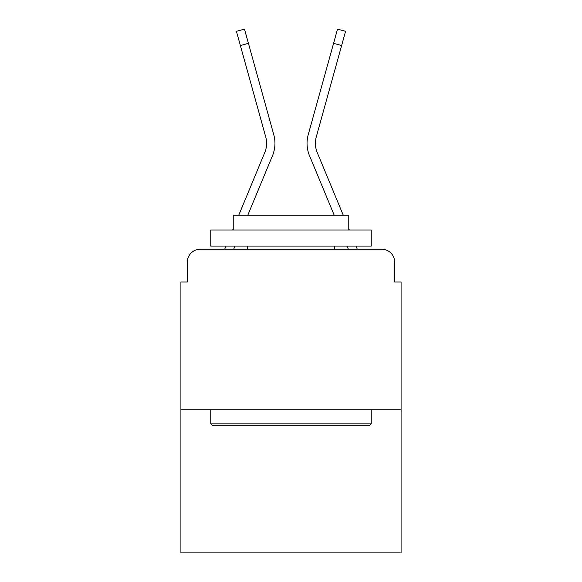 <?xml version="1.0" encoding="UTF-8"?>
<svg xmlns="http://www.w3.org/2000/svg" width="582" height="582" viewBox="0 0 582 582"><rect width="100%" height="100%" fill="white"/><g stroke="black" fill="none" stroke-linecap="round" stroke-linejoin="round"><path stroke-width="0.87" d="M187.331 262.111L187.331 282.015L187.331 262.111A12.84 12.84 0 0 1 200.172 249.278L224.725 249.278A40.442 40.442 0 0 1 225.721 246.615L225.954 246.07M401.085 409.757L180.915 409.757L180.915 552.9L401.085 552.9L401.085 282.015L394.669 282.015L394.669 262.111A12.84 12.84 0 0 0 381.828 249.278L200.172 249.278M180.915 409.757L180.915 282.015L187.331 282.015M234.99 246.07L233.658 249.278L234.99 246.07L233.658 249.278L234.99 246.07L233.658 249.278L234.99 246.07L233.658 249.278L234.99 246.07L233.658 249.278L234.99 246.07L233.658 249.278L234.99 246.07L233.658 249.278L234.99 246.07L233.658 249.278L234.99 246.07L233.658 249.278L234.99 246.07L233.658 249.278L234.99 246.07L233.658 249.278L234.99 246.07L233.658 249.278L234.99 246.07L233.658 249.278L240.933 249.278M341.067 249.278L348.342 249.278L347.01 246.07M356.046 246.07L356.279 246.615A40.442 40.442 0 0 1 357.275 249.278L381.828 249.278M394.669 282.015L394.669 262.111M247.772 215.253L272.5 155.663A32.097 32.097 0 0 0 273.787 134.784L248.427 43.33L240.381 45.556L236.438 31.333L244.476 29.1L248.427 43.33M334.228 215.253L309.5 155.663A32.097 32.097 0 0 1 308.213 134.784L337.524 29.1L345.562 31.333L341.619 45.556L333.573 43.33M238.736 215.253L264.795 152.462A23.753 23.753 0 0 0 265.741 137.01L240.381 45.556M264.795 152.462A23.753 23.753 0 0 0 265.741 137.01A23.753 23.753 0 0 1 264.795 152.462A23.753 23.753 0 0 0 265.741 137.01A23.753 23.753 0 0 1 264.795 152.462A23.753 23.753 0 0 0 265.741 137.01A23.753 23.753 0 0 1 264.795 152.462A23.753 23.753 0 0 0 265.741 137.01A23.753 23.753 0 0 1 264.795 152.462A23.753 23.753 0 0 0 265.741 137.01A23.753 23.753 0 0 1 264.795 152.462A23.753 23.753 0 0 0 265.741 137.01A23.753 23.753 0 0 1 264.795 152.462A23.753 23.753 0 0 0 265.741 137.01A23.753 23.753 0 0 1 264.795 152.462A23.753 23.753 0 0 0 265.741 137.01A23.753 23.753 0 0 1 264.795 152.462A23.753 23.753 0 0 0 265.741 137.01A23.753 23.753 0 0 1 264.795 152.462A23.753 23.753 0 0 0 265.741 137.01A23.753 23.753 0 0 1 264.795 152.462A23.753 23.753 0 0 0 265.741 137.01A23.753 23.753 0 0 1 264.795 152.462A23.753 23.753 0 0 0 265.741 137.01M343.264 215.253L317.205 152.462A23.753 23.753 0 0 1 316.259 137.01L341.619 45.556M317.205 152.462A23.753 23.753 0 0 1 316.259 137.01A23.753 23.753 0 0 0 317.205 152.462A23.753 23.753 0 0 1 316.259 137.01A23.753 23.753 0 0 0 317.205 152.462A23.753 23.753 0 0 1 316.259 137.01A23.753 23.753 0 0 0 317.205 152.462A23.753 23.753 0 0 1 316.259 137.01A23.753 23.753 0 0 0 317.205 152.462A23.753 23.753 0 0 1 316.259 137.01A23.753 23.753 0 0 0 317.205 152.462A23.753 23.753 0 0 1 316.259 137.01A23.753 23.753 0 0 0 317.205 152.462A23.753 23.753 0 0 1 316.259 137.01A23.753 23.753 0 0 0 317.205 152.462A23.753 23.753 0 0 1 316.259 137.01A23.753 23.753 0 0 0 317.205 152.462A23.753 23.753 0 0 1 316.259 137.01A23.753 23.753 0 0 0 317.205 152.462A23.753 23.753 0 0 1 316.259 137.01A23.753 23.753 0 0 0 317.205 152.462A23.753 23.753 0 0 1 316.259 137.01A23.753 23.753 0 0 0 317.205 152.462A23.753 23.753 0 0 1 316.259 137.01M369.315 425.798L212.685 425.798L210.764 423.878L371.236 423.878L369.315 425.798M210.764 230.021L371.236 230.021L371.236 246.07L210.764 246.07L210.764 230.021M348.771 230.021L348.771 215.253L233.229 215.253L233.229 230.021M210.764 409.757L210.764 423.878M371.236 409.757L371.236 423.878M247.35 246.07L247.35 249.278M334.65 246.07L334.65 249.278M232.611 230.021L233.229 228.53M349.389 230.021L348.771 228.53"/></g></svg>
